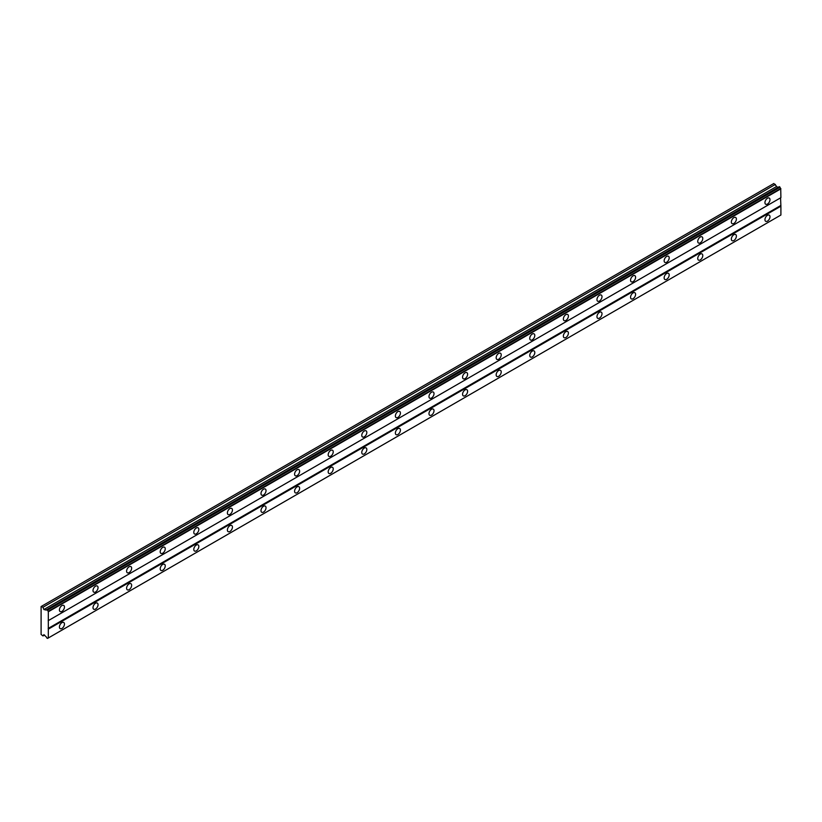 <?xml version="1.0" encoding="UTF-8"?>
<svg xmlns="http://www.w3.org/2000/svg" width="822" height="822" viewBox="0 0 822 822"><rect width="100%" height="100%" fill="white"/><g stroke="black" fill="none" stroke-linecap="round" stroke-linejoin="round"><path stroke-width="1.23" d="M767.46 204.062A3.565 2.055 120 0 0 769.793 200.917A3.565 2.055 120 0 0 769.248 198.061A3.565 2.055 120 0 0 767.46 198.236A3.565 2.055 120 0 0 765.138 201.38A3.565 2.055 120 0 0 765.683 204.236A3.565 2.055 120 0 0 767.46 204.062M61.927 611.393A3.565 2.055 120 0 0 64.26 608.249A3.565 2.055 120 0 0 63.715 605.393A3.565 2.055 120 0 0 61.927 605.578A3.565 2.055 120 0 0 59.605 608.712A3.565 2.055 120 0 0 60.15 611.568A3.565 2.055 120 0 0 61.927 611.393M95.527 591.994A3.565 2.055 120 0 0 97.859 588.85A3.565 2.055 120 0 0 97.304 586.004A3.565 2.055 120 0 0 95.527 586.178A3.565 2.055 120 0 0 93.194 589.312A3.565 2.055 120 0 0 93.749 592.169A3.565 2.055 120 0 0 95.527 591.994M129.126 572.595A3.565 2.055 120 0 0 131.448 569.461A3.565 2.055 120 0 0 130.904 566.605A3.565 2.055 120 0 0 129.126 566.779A3.565 2.055 120 0 0 126.794 569.923A3.565 2.055 120 0 0 127.338 572.78A3.565 2.055 120 0 0 129.126 572.595M162.725 553.206A3.565 2.055 120 0 0 165.047 550.062A3.565 2.055 120 0 0 164.503 547.205A3.565 2.055 120 0 0 162.725 547.38A3.565 2.055 120 0 0 160.393 550.524A3.565 2.055 120 0 0 160.937 553.381A3.565 2.055 120 0 0 162.725 553.206M196.314 533.807A3.565 2.055 120 0 0 198.647 530.663A3.565 2.055 120 0 0 198.102 527.806A3.565 2.055 120 0 0 196.314 527.981A3.565 2.055 120 0 0 193.992 531.125A3.565 2.055 120 0 0 194.537 533.981A3.565 2.055 120 0 0 196.314 533.807M229.913 514.408A3.565 2.055 120 0 0 232.246 511.263A3.565 2.055 120 0 0 231.691 508.407A3.565 2.055 120 0 0 229.913 508.592A3.565 2.055 120 0 0 227.581 511.726A3.565 2.055 120 0 0 228.136 514.582A3.565 2.055 120 0 0 229.913 514.408M263.513 495.008A3.565 2.055 120 0 0 265.835 491.875A3.565 2.055 120 0 0 265.29 489.018A3.565 2.055 120 0 0 263.513 489.193A3.565 2.055 120 0 0 261.18 492.337A3.565 2.055 120 0 0 261.725 495.183A3.565 2.055 120 0 0 263.513 495.008M297.112 475.609A3.565 2.055 120 0 0 299.434 472.475A3.565 2.055 120 0 0 298.889 469.619A3.565 2.055 120 0 0 297.112 469.794A3.565 2.055 120 0 0 294.779 472.938A3.565 2.055 120 0 0 295.324 475.794A3.565 2.055 120 0 0 297.112 475.609M330.701 456.22A3.565 2.055 120 0 0 333.033 453.076A3.565 2.055 120 0 0 332.489 450.22A3.565 2.055 120 0 0 330.701 450.394A3.565 2.055 120 0 0 328.379 453.538A3.565 2.055 120 0 0 328.923 456.395A3.565 2.055 120 0 0 330.701 456.22M364.3 436.821A3.565 2.055 120 0 0 366.633 433.677A3.565 2.055 120 0 0 366.078 430.82A3.565 2.055 120 0 0 364.3 431.005A3.565 2.055 120 0 0 361.968 434.139A3.565 2.055 120 0 0 362.523 436.996A3.565 2.055 120 0 0 364.3 436.821M397.899 417.422A3.565 2.055 120 0 0 400.222 414.288A3.565 2.055 120 0 0 399.677 411.432A3.565 2.055 120 0 0 397.899 411.606A3.565 2.055 120 0 0 395.567 414.74A3.565 2.055 120 0 0 396.112 417.597A3.565 2.055 120 0 0 397.899 417.422M431.499 398.023A3.565 2.055 120 0 0 433.821 394.889A3.565 2.055 120 0 0 433.276 392.032A3.565 2.055 120 0 0 431.499 392.207A3.565 2.055 120 0 0 429.166 395.351A3.565 2.055 120 0 0 429.711 398.208A3.565 2.055 120 0 0 431.499 398.023M465.088 378.634A3.565 2.055 120 0 0 467.42 375.49A3.565 2.055 120 0 0 466.875 372.633A3.565 2.055 120 0 0 465.088 372.808A3.565 2.055 120 0 0 462.765 375.952A3.565 2.055 120 0 0 463.31 378.808A3.565 2.055 120 0 0 465.088 378.634M498.687 359.235A3.565 2.055 120 0 0 501.019 356.09A3.565 2.055 120 0 0 500.464 353.234A3.565 2.055 120 0 0 498.687 353.409A3.565 2.055 120 0 0 496.354 356.553A3.565 2.055 120 0 0 496.909 359.409A3.565 2.055 120 0 0 498.687 359.235M532.286 339.835A3.565 2.055 120 0 0 534.608 336.691A3.565 2.055 120 0 0 534.064 333.845A3.565 2.055 120 0 0 532.286 334.02A3.565 2.055 120 0 0 529.954 337.154A3.565 2.055 120 0 0 530.498 340.01A3.565 2.055 120 0 0 532.286 339.835M565.885 320.436A3.565 2.055 120 0 0 568.208 317.302A3.565 2.055 120 0 0 567.663 314.446A3.565 2.055 120 0 0 565.885 314.62A3.565 2.055 120 0 0 563.553 317.765A3.565 2.055 120 0 0 564.098 320.611A3.565 2.055 120 0 0 565.885 320.436M599.474 301.037A3.565 2.055 120 0 0 601.807 297.903A3.565 2.055 120 0 0 601.262 295.047A3.565 2.055 120 0 0 599.474 295.221A3.565 2.055 120 0 0 597.152 298.365A3.565 2.055 120 0 0 597.697 301.222A3.565 2.055 120 0 0 599.474 301.037M633.074 281.648A3.565 2.055 120 0 0 635.406 278.504A3.565 2.055 120 0 0 634.851 275.647A3.565 2.055 120 0 0 633.074 275.822A3.565 2.055 120 0 0 630.751 278.966A3.565 2.055 120 0 0 631.296 281.823A3.565 2.055 120 0 0 633.074 281.648M666.673 262.249A3.565 2.055 120 0 0 668.995 259.105A3.565 2.055 120 0 0 668.45 256.248A3.565 2.055 120 0 0 666.673 256.433A3.565 2.055 120 0 0 664.34 259.567A3.565 2.055 120 0 0 664.885 262.424A3.565 2.055 120 0 0 666.673 262.249M700.272 242.85A3.565 2.055 120 0 0 702.594 239.716A3.565 2.055 120 0 0 702.05 236.859A3.565 2.055 120 0 0 700.272 237.034A3.565 2.055 120 0 0 697.94 240.168A3.565 2.055 120 0 0 698.484 243.024A3.565 2.055 120 0 0 700.272 242.85M733.861 223.45A3.565 2.055 120 0 0 736.193 220.317A3.565 2.055 120 0 0 735.649 217.46A3.565 2.055 120 0 0 733.861 217.635A3.565 2.055 120 0 0 731.539 220.779A3.565 2.055 120 0 0 732.083 223.635A3.565 2.055 120 0 0 733.861 223.45M767.46 221.128A3.565 2.055 120 0 0 769.793 217.984A3.565 2.055 120 0 0 769.248 215.128A3.565 2.055 120 0 0 767.46 215.313A3.565 2.055 120 0 0 765.138 218.447A3.565 2.055 120 0 0 765.683 221.303A3.565 2.055 120 0 0 767.46 221.128M61.927 628.46A3.565 2.055 120 0 0 64.26 625.326A3.565 2.055 120 0 0 63.715 622.47A3.565 2.055 120 0 0 61.927 622.644A3.565 2.055 120 0 0 59.605 625.778A3.565 2.055 120 0 0 60.15 628.635A3.565 2.055 120 0 0 61.927 628.46M95.527 609.061A3.565 2.055 120 0 0 97.859 605.927A3.565 2.055 120 0 0 97.304 603.071A3.565 2.055 120 0 0 95.527 603.245A3.565 2.055 120 0 0 93.194 606.389A3.565 2.055 120 0 0 93.749 609.246A3.565 2.055 120 0 0 95.527 609.061M129.126 589.672A3.565 2.055 120 0 0 131.448 586.528A3.565 2.055 120 0 0 130.904 583.671A3.565 2.055 120 0 0 129.126 583.846A3.565 2.055 120 0 0 126.794 586.99A3.565 2.055 120 0 0 127.338 589.847A3.565 2.055 120 0 0 129.126 589.672M162.725 570.273A3.565 2.055 120 0 0 165.047 567.129A3.565 2.055 120 0 0 164.503 564.272A3.565 2.055 120 0 0 162.725 564.447A3.565 2.055 120 0 0 160.393 567.591A3.565 2.055 120 0 0 160.937 570.447A3.565 2.055 120 0 0 162.725 570.273M196.314 550.874A3.565 2.055 120 0 0 198.647 547.729A3.565 2.055 120 0 0 198.102 544.883A3.565 2.055 120 0 0 196.314 545.058A3.565 2.055 120 0 0 193.992 548.192A3.565 2.055 120 0 0 194.537 551.048A3.565 2.055 120 0 0 196.314 550.874M229.913 531.474A3.565 2.055 120 0 0 232.246 528.341A3.565 2.055 120 0 0 231.691 525.484A3.565 2.055 120 0 0 229.913 525.659A3.565 2.055 120 0 0 227.581 528.803A3.565 2.055 120 0 0 228.136 531.649A3.565 2.055 120 0 0 229.913 531.474M263.513 512.075A3.565 2.055 120 0 0 265.835 508.941A3.565 2.055 120 0 0 265.29 506.085A3.565 2.055 120 0 0 263.513 506.26A3.565 2.055 120 0 0 261.18 509.404A3.565 2.055 120 0 0 261.725 512.26A3.565 2.055 120 0 0 263.513 512.075M297.112 492.686A3.565 2.055 120 0 0 299.434 489.542A3.565 2.055 120 0 0 298.889 486.686A3.565 2.055 120 0 0 297.112 486.86A3.565 2.055 120 0 0 294.779 490.004A3.565 2.055 120 0 0 295.324 492.861A3.565 2.055 120 0 0 297.112 492.686M330.701 473.287A3.565 2.055 120 0 0 333.033 470.143A3.565 2.055 120 0 0 332.489 467.286A3.565 2.055 120 0 0 330.701 467.471A3.565 2.055 120 0 0 328.379 470.605A3.565 2.055 120 0 0 328.923 473.462A3.565 2.055 120 0 0 330.701 473.287M364.3 453.888A3.565 2.055 120 0 0 366.633 450.754A3.565 2.055 120 0 0 366.078 447.898A3.565 2.055 120 0 0 364.3 448.072A3.565 2.055 120 0 0 361.968 451.206A3.565 2.055 120 0 0 362.523 454.063A3.565 2.055 120 0 0 364.3 453.888M397.899 434.489A3.565 2.055 120 0 0 400.222 431.355A3.565 2.055 120 0 0 399.677 428.498A3.565 2.055 120 0 0 397.899 428.673A3.565 2.055 120 0 0 395.567 431.817A3.565 2.055 120 0 0 396.112 434.674A3.565 2.055 120 0 0 397.899 434.489M431.499 415.1A3.565 2.055 120 0 0 433.821 411.956A3.565 2.055 120 0 0 433.276 409.099A3.565 2.055 120 0 0 431.499 409.274A3.565 2.055 120 0 0 429.166 412.418A3.565 2.055 120 0 0 429.711 415.274A3.565 2.055 120 0 0 431.499 415.1M465.088 395.701A3.565 2.055 120 0 0 467.42 392.556A3.565 2.055 120 0 0 466.875 389.7A3.565 2.055 120 0 0 465.088 389.885A3.565 2.055 120 0 0 462.765 393.019A3.565 2.055 120 0 0 463.31 395.875A3.565 2.055 120 0 0 465.088 395.701M498.687 376.301A3.565 2.055 120 0 0 501.019 373.157A3.565 2.055 120 0 0 500.464 370.311A3.565 2.055 120 0 0 498.687 370.486A3.565 2.055 120 0 0 496.354 373.62A3.565 2.055 120 0 0 496.909 376.476A3.565 2.055 120 0 0 498.687 376.301M532.286 356.902A3.565 2.055 120 0 0 534.608 353.768A3.565 2.055 120 0 0 534.064 350.912A3.565 2.055 120 0 0 532.286 351.086A3.565 2.055 120 0 0 529.954 354.231A3.565 2.055 120 0 0 530.498 357.077A3.565 2.055 120 0 0 532.286 356.902M565.885 337.513A3.565 2.055 120 0 0 568.208 334.369A3.565 2.055 120 0 0 567.663 331.513A3.565 2.055 120 0 0 565.885 331.687A3.565 2.055 120 0 0 563.553 334.831A3.565 2.055 120 0 0 564.098 337.688A3.565 2.055 120 0 0 565.885 337.513M599.474 318.114A3.565 2.055 120 0 0 601.807 314.97A3.565 2.055 120 0 0 601.262 312.113A3.565 2.055 120 0 0 599.474 312.288A3.565 2.055 120 0 0 597.152 315.432A3.565 2.055 120 0 0 597.697 318.289A3.565 2.055 120 0 0 599.474 318.114M633.074 298.715A3.565 2.055 120 0 0 635.406 295.571A3.565 2.055 120 0 0 634.851 292.714A3.565 2.055 120 0 0 633.074 292.899A3.565 2.055 120 0 0 630.751 296.033A3.565 2.055 120 0 0 631.296 298.889A3.565 2.055 120 0 0 633.074 298.715M666.673 279.316A3.565 2.055 120 0 0 668.995 276.182A3.565 2.055 120 0 0 668.45 273.325A3.565 2.055 120 0 0 666.673 273.5A3.565 2.055 120 0 0 664.34 276.634A3.565 2.055 120 0 0 664.885 279.49A3.565 2.055 120 0 0 666.673 279.316M700.272 259.916A3.565 2.055 120 0 0 702.594 256.783A3.565 2.055 120 0 0 702.05 253.926A3.565 2.055 120 0 0 700.272 254.101A3.565 2.055 120 0 0 697.94 257.245A3.565 2.055 120 0 0 698.484 260.101A3.565 2.055 120 0 0 700.272 259.916M733.861 240.527A3.565 2.055 120 0 0 736.193 237.383A3.565 2.055 120 0 0 735.649 234.527A3.565 2.055 120 0 0 733.861 234.702A3.565 2.055 120 0 0 731.539 237.846A3.565 2.055 120 0 0 732.083 240.702A3.565 2.055 120 0 0 733.861 240.527M41.1 624.771L41.1 634.471L42.991 635.951L43.864 634.676L45.991 636.639A1.13 0.658 60 0 1 46.7 637.872L47.594 638.396A1.13 0.658 60 0 1 48.313 637.985L48.313 611.363A1.13 0.658 60 0 1 47.594 610.119L46.7 609.605A1.13 0.658 60 0 1 45.991 610.016L43.864 609.534L42.991 607.242L41.1 606.544L41.1 624.771M46.895 609.503L779.297 186.645L780.006 187.262A1.13 0.658 -120 0 0 780.715 188.505L780.9 197.66L48.488 620.507M48.488 637.872L780.9 215.025L780.9 206.188L780.561 197.855L48.159 620.702M780.715 215.128L48.313 637.985M780.006 215.539L47.594 638.396M777.756 187.539L773.841 183.501L41.439 606.348M48.488 611.671L780.9 188.824M780.561 205.613L48.159 628.46M48.488 629.046L780.9 206.188M44.532 635.057L42.991 635.951M775.403 184.395L42.991 607.242M776.276 186.686L43.864 609.534M48.313 611.363L780.715 188.505M46.7 609.605L45.991 610.016M47.594 610.119L780.006 187.262M47.409 609.801L779.811 186.943"/></g></svg>
